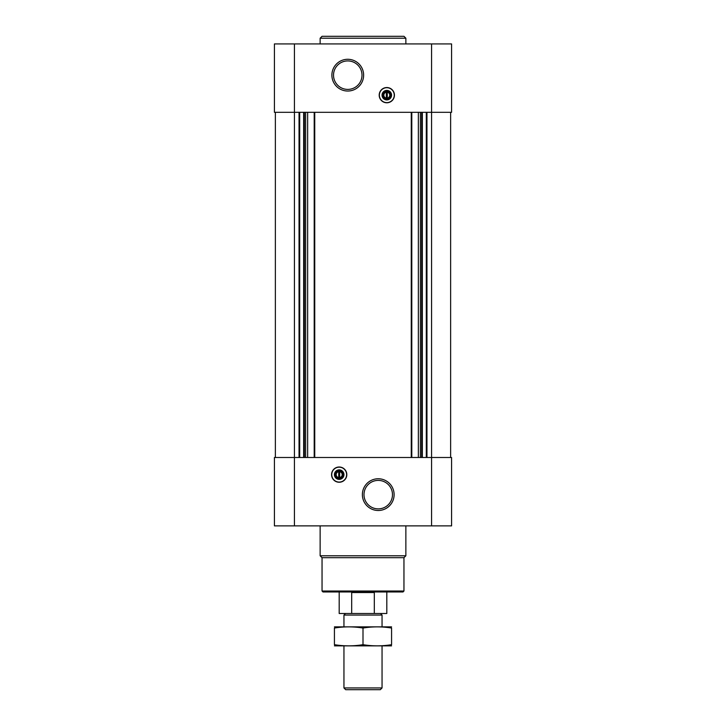 <?xml version="1.0" encoding="UTF-8"?>
<svg xmlns="http://www.w3.org/2000/svg" width="726" height="726" viewBox="0 0 726 726"><rect width="100%" height="100%" fill="white"/><g stroke="black" fill="none" stroke-linecap="round" stroke-linejoin="round"><path stroke-width="1.09" d="M387.285 98.11L387.285 91.349L386.332 91.349L386.332 92.22A2.986 2.986 0 0 0 386.332 98.11L386.332 98.972L387.285 98.972L387.285 98.11A2.986 2.986 0 0 0 387.285 92.22L387.285 91.349L386.332 91.349L386.332 98.972L387.285 98.972L387.285 98.11M338.715 471.682L338.715 477.581A2.986 2.986 0 0 1 338.715 471.682L338.715 470.82L338.715 471.682M294.42 43.923L451.581 43.923L451.581 112.312L274.419 112.312L274.419 43.923L294.42 43.923L294.42 457.489L274.419 457.489L274.419 525.878L451.581 525.878L451.581 457.489L294.42 457.489L294.42 525.878M339.187 482.255A7.623 7.623 0 0 0 346.81 474.632A7.623 7.623 0 0 0 339.187 467.009A7.623 7.623 0 0 0 331.564 474.632A7.623 7.623 0 0 0 339.187 482.255M378.237 478.761A15.872 15.872 0 0 1 391.986 502.564A15.872 15.872 0 0 1 364.497 502.564A15.872 15.872 0 0 1 378.237 478.761M450.628 112.312L450.628 457.489M275.372 112.312L275.372 457.489M386.813 102.783A7.623 7.623 0 0 0 393.41 91.349A7.623 7.623 0 0 0 380.215 91.349A7.623 7.623 0 0 0 386.813 102.783M347.763 59.287A15.872 15.872 0 0 1 361.503 83.1A15.872 15.872 0 0 1 334.014 83.1A15.872 15.872 0 0 1 347.763 59.287M403.955 591.028L322.045 591.028L322.997 591.971L403.003 591.971L403.955 591.028L403.955 557.686L405.861 555.78L405.861 525.878M322.045 591.028L322.045 557.686L403.955 557.686M322.045 557.686L320.139 555.78L405.861 555.78M320.139 555.78L320.139 525.878M378.237 480.394A14.239 14.239 0 0 1 390.57 501.757A14.239 14.239 0 0 1 365.904 501.757A14.239 14.239 0 0 1 378.237 480.394M339.187 467.181A7.451 7.451 0 0 1 345.64 478.352A7.451 7.451 0 0 1 332.735 478.352A7.451 7.451 0 0 1 339.187 467.181M339.187 469.867A4.764 4.764 0 0 1 343.316 477.009A4.764 4.764 0 0 1 335.067 477.009A4.764 4.764 0 0 1 339.187 469.867M339.187 470.693A3.939 3.939 0 0 1 342.599 476.601A3.939 3.939 0 0 1 335.775 476.601A3.939 3.939 0 0 1 339.187 470.693M339.668 470.82L339.668 471.682A2.986 2.986 0 0 1 339.668 477.581L339.668 470.82L338.715 470.82M339.668 478.443L339.668 477.581L339.668 478.443L338.715 478.443L339.668 478.443M338.715 477.581L338.715 478.443L338.715 477.581M347.763 60.92A14.239 14.239 0 0 1 360.096 82.283A14.239 14.239 0 0 1 335.43 82.283A14.239 14.239 0 0 1 347.763 60.92M386.813 99.099A3.939 3.939 0 0 0 390.225 93.191A3.939 3.939 0 0 0 383.401 93.191A3.939 3.939 0 0 0 386.813 99.099M386.813 99.925A4.764 4.764 0 0 0 390.933 92.783A4.764 4.764 0 0 0 382.684 92.783A4.764 4.764 0 0 0 386.813 99.925M386.813 102.611A7.451 7.451 0 0 0 393.265 91.44A7.451 7.451 0 0 0 380.36 91.44A7.451 7.451 0 0 0 386.813 102.611M320.139 43.923L320.139 38.206L405.861 38.206L405.861 43.923M320.139 38.206L322.045 36.3L403.955 36.3L405.861 38.206M351.693 613.497L374.307 613.497L374.307 592.543L351.693 592.543L351.693 613.497L339.187 613.497L339.187 591.971M374.307 613.497L386.813 613.497L386.813 591.971M345.512 613.497L343.952 615.067L382.048 615.067L380.488 613.497M382.048 687.949L343.952 687.949L345.703 689.7L380.297 689.7L382.048 687.949L382.048 645.886M343.952 687.949L343.952 645.886M343.952 626.837L343.952 615.067M334.423 645.859L391.577 645.859M391.577 644.679C391.577 646.231 391.577 646.231 391.577 644.679C382.048 646.24 372.529 646.24 363 644.679C353.471 646.24 343.952 646.24 334.423 644.679C334.423 646.231 334.423 646.231 334.423 644.679L334.423 628.044C334.423 626.493 334.423 626.493 334.423 628.044C343.952 626.484 353.471 626.484 363 628.044C372.529 626.484 382.048 626.484 391.577 628.044C391.577 626.493 391.577 626.493 391.577 628.044L391.577 644.679M363 644.679L363 628.044M334.423 626.865L391.577 626.865M431.58 43.923L431.58 525.878M426.961 112.312L426.961 457.489M426.298 112.312L426.298 457.489M422.341 112.312L422.341 457.489M421.679 112.312L421.679 457.489M420.381 112.312L420.381 457.489M418.358 112.312L418.358 457.489M411.796 112.312L411.796 457.489M411.261 112.312L411.261 457.489M314.739 112.312L314.739 457.489M314.204 112.312L314.204 457.489M307.642 112.312L307.642 457.489M305.619 112.312L305.619 457.489M304.321 112.312L304.321 457.489M303.659 112.312L303.659 457.489M299.702 112.312L299.702 457.489M299.039 112.312L299.039 457.489M382.048 626.837L382.048 615.067"/></g></svg>

